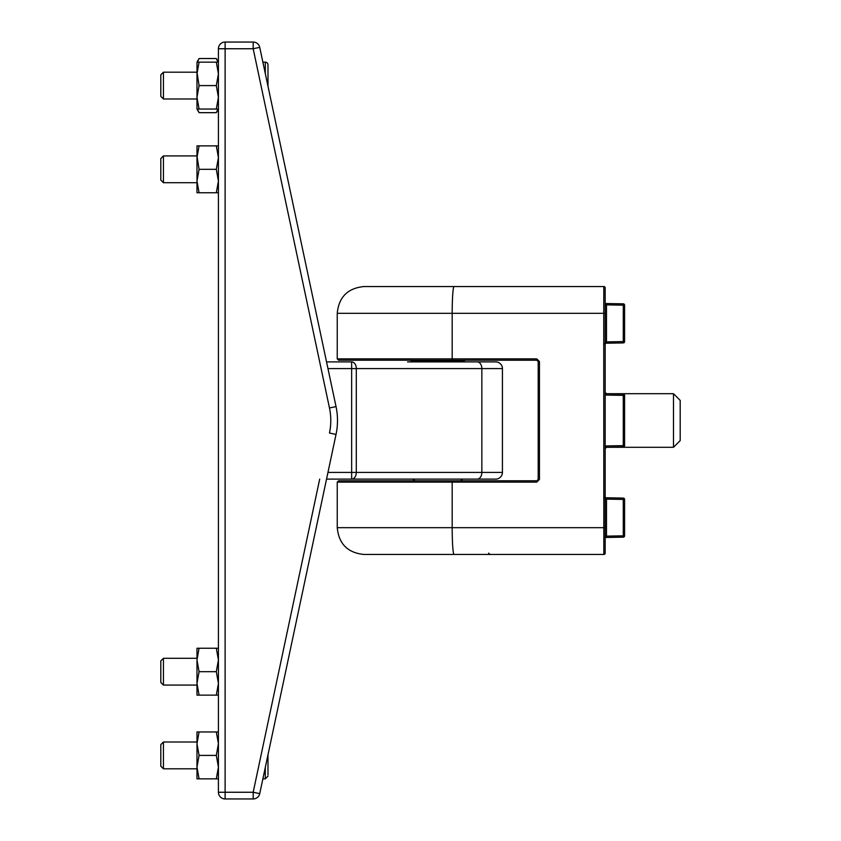 <?xml version="1.0" encoding="UTF-8"?>
<svg xmlns="http://www.w3.org/2000/svg" width="841" height="841" viewBox="0 0 841 841"><rect width="100%" height="100%" fill="white"/><g stroke="black" fill="none" stroke-linecap="round" stroke-linejoin="round"><path stroke-width="1.26" d="M606.487 393.735L605.173 392.39L606.487 393.735L623.276 394.019L623.276 395.365L606.487 395.07L606.487 393.735M605.173 448.61L606.487 447.265L623.276 446.981L606.487 447.265L605.173 448.61M605.173 303.517L623.276 303.832L606.487 303.538L606.487 304.873L605.173 304.831L605.173 303.496L605.173 537.504L623.276 537.168L606.487 537.462L606.487 536.127L623.276 535.833L623.276 537.168A1.335 1.335 0 0 0 624.59 535.833L624.59 499.417A1.335 1.335 0 0 0 623.276 498.082L605.173 497.767M605.173 343.233L606.487 343.212L606.487 341.877L623.276 341.583L623.276 342.918L606.487 343.212M624.59 341.583L623.276 341.583L623.276 305.167L624.59 305.167L624.59 341.583A1.335 1.335 0 0 1 623.276 342.918M605.173 341.919L606.487 341.877L606.487 304.873L623.276 305.167L623.276 303.832A1.335 1.335 0 0 1 624.59 305.167M624.59 395.365L624.59 445.635L623.276 445.635L623.276 395.365L624.59 395.365A1.335 1.335 0 0 0 623.276 394.019A1.335 1.335 0 0 1 624.59 395.365M623.276 446.981A1.335 1.335 0 0 0 624.59 445.635A1.335 1.335 0 0 1 623.276 446.981L623.276 445.635L606.487 445.93L606.487 447.265M605.173 499.081L606.487 499.123L606.487 497.788L623.276 498.082A1.335 1.335 0 0 1 624.59 499.417L623.276 499.417L623.276 498.082M623.276 537.168A1.335 1.335 0 0 0 624.59 535.833L623.276 535.833L623.276 499.417L606.487 499.123L606.487 536.127L605.173 536.169M439.055 286.539L437.719 286.539M605.173 303.948L605.173 302.613M605.173 538.387L605.173 537.052M603.827 554.461L454.056 554.461A26.796 1.871 -90 0 1 452.185 527.675L452.185 482.124L337.241 482.124L337.241 527.675L605.173 527.675L605.173 553.126A1.335 1.335 0 0 1 603.827 554.461L603.733 313.325L605.173 313.325L605.173 287.874A1.335 1.335 0 0 0 603.827 286.539L364.037 286.539L603.827 286.539L603.733 313.325L337.241 313.325C338.828 297.052 347.764 288.127 364.037 286.539M483.596 286.539L482.261 286.539L483.596 286.539M391.832 286.539L393.168 286.539M337.241 482.124L338.576 480.789L536.852 480.789L460.363 480.789L462.75 479.107M337.241 527.675C338.828 543.948 347.764 552.873 364.037 554.461L489.956 554.461L488.621 553.126M452.279 360.211L452.185 358.876L536.758 358.876L539.438 361.556L539.438 479.444L538.187 479.444L538.187 361.556L536.852 360.211L338.576 360.211L337.241 358.876L452.185 358.876L452.185 313.325A26.796 1.871 -90 0 1 454.056 286.539M462.75 361.893L464.505 360.211L536.852 360.211L536.758 358.876M407.906 360.211L467.522 360.211M538.187 479.444L536.852 480.789L536.758 482.124L539.438 479.444M225.115 798.95L253.183 798.95A6.696 6.696 0 0 0 259.732 793.641L336.032 434.419A66.986 66.986 0 0 0 336.032 406.581L259.732 47.359A6.696 6.696 0 0 0 253.183 42.05L225.115 42.05A6.696 6.696 0 0 0 218.418 48.746L218.418 792.254A6.696 6.696 0 0 0 225.115 798.95L225.115 792.254L253.183 792.254L319.685 479.107M407.57 361.893L495.727 361.893A6.696 6.696 0 0 1 502.424 368.589L502.424 472.411A6.696 6.696 0 0 1 495.727 479.107L326.539 479.107M327.958 472.411L481.851 472.411L481.851 368.589L356.3 368.589L356.3 472.411A6.696 4.636 -90 0 1 351.654 479.107L407.57 479.107M467.859 479.107L477.215 479.107A6.696 4.636 -90 0 0 481.851 472.411L502.424 472.411M495.727 361.893L467.859 361.893M326.539 361.893L351.654 361.893A6.696 4.636 -90 0 1 356.3 368.589L327.958 368.589M337.493 420.5A66.986 66.986 0 0 0 336.032 406.581L329.472 407.98A60.289 60.289 0 0 1 329.472 433.02L336.032 434.419M163.427 685.079L160.81 682.472L160.81 660.9L163.427 658.282L196.983 658.282L163.427 658.282L163.427 685.079L196.983 685.079L196.983 683.407L199.075 695.129L216.316 695.129L218.418 683.407L216.316 671.686L199.075 671.686L196.983 683.407L196.983 695.129L199.075 695.129M163.427 182.718L160.81 180.1L160.81 158.529L163.427 155.921L163.427 182.718L196.983 182.718L196.983 181.036L199.075 192.757L216.316 192.757L218.418 181.036L216.316 169.314L199.075 169.314L196.983 181.036L196.983 192.757L199.075 192.757M160.81 158.529L163.427 155.921L196.983 155.921L199.075 169.314M218.418 731.964L199.075 731.964L196.983 743.686L199.075 755.407L196.983 767.129L199.075 778.85L216.316 778.85L218.418 767.129L216.316 755.407L199.075 755.407M216.316 731.964L218.418 743.686L216.316 755.407M218.418 778.85L216.316 778.85M163.427 768.811L160.81 766.193L160.81 744.632L163.427 742.014L163.427 768.811L196.983 768.811L196.983 767.129L196.983 778.85L199.075 778.85M163.427 742.014L196.983 742.014L196.983 743.696L196.983 731.964L199.075 731.964M196.983 743.686L196.983 767.129M267.985 64.82L267.985 86.203L267.985 64.82A2.681 2.681 0 0 0 265.304 62.15A2.681 2.681 0 0 1 267.985 64.82M160.81 74.807L163.427 72.189L163.427 98.986L160.81 96.368L160.81 74.807L163.427 72.189L196.983 72.189L199.075 85.593L196.983 97.314L199.075 109.036L216.316 109.036L218.418 97.314L216.316 85.593L199.075 85.593M262.876 62.15L265.304 62.15L262.876 62.15M218.418 145.871L199.075 145.871L196.983 157.593L196.983 181.036M216.316 145.871L218.418 157.593L216.316 169.314M218.418 192.757L216.316 192.757M196.983 157.593L196.983 145.871L199.075 145.871M267.985 754.798L267.985 774.918M267.985 759.412L267.985 766.918M199.075 62.15L196.983 62.15L199.075 58.523L216.316 58.523L218.418 62.15L199.075 62.15L196.983 73.871L196.983 109.036L199.075 109.036M216.316 62.15L218.418 73.871L216.316 85.593M217.935 109.036L216.316 112.662L218.418 109.036L216.316 109.036M196.983 62.15L196.983 73.871M197.456 109.036L199.075 112.662L196.983 109.036L196.983 97.314M160.81 660.9L163.427 658.282M218.418 648.243L199.075 648.243L196.983 659.964L199.075 671.686M216.316 648.243L218.418 659.964L216.316 671.686M218.418 695.129L216.316 695.129M196.983 658.282L196.983 648.243L199.075 648.243M196.983 659.964L196.983 683.407M163.427 98.986L196.983 98.986M163.427 72.189L196.983 72.189M464.505 360.663L410.923 360.663L412.679 361.893M673.494 393.704L680.19 400.4L680.19 440.6L673.494 447.296L673.494 393.704L606.266 393.704M216.316 112.662L199.075 112.662M199.075 58.523L197.467 62.15M216.316 58.523L217.935 62.15M605.173 394.702L606.487 395.07M606.487 445.93L605.173 446.298M536.758 482.124L452.185 482.124L452.279 480.789M539.438 361.556L538.187 361.556M329.472 407.98L253.183 48.746L225.115 48.746L225.115 792.254L218.418 792.254M351.654 479.107L351.654 361.893M259.732 793.641L253.183 792.254L253.183 798.95M253.183 42.05L253.183 48.746L259.732 47.359M218.418 48.746L225.115 48.746L225.115 42.05M502.424 368.589L481.851 368.589A6.696 4.636 -90 0 0 477.215 361.893M262.876 778.85L265.304 778.85L265.304 767.413M265.304 73.588L265.304 62.15M603.849 344.6L605.173 343.265M603.849 496.4L605.173 497.735L603.849 496.4M337.241 358.876L337.241 313.325M265.304 778.85L267.985 776.18M415.065 480.789L412.679 479.107M673.494 447.296L606.266 447.296"/></g></svg>
